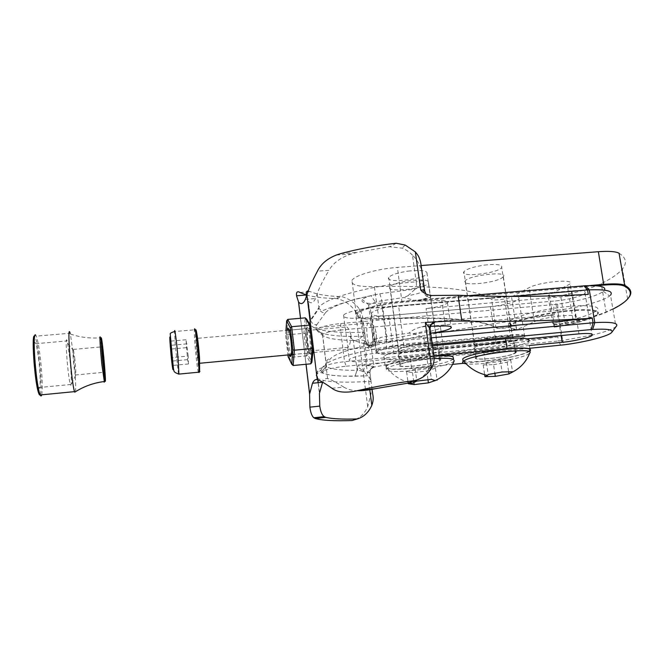 <?xml version="1.0" encoding="UTF-8"?>
<svg xmlns="http://www.w3.org/2000/svg" width="664" height="664" viewBox="0 0 664 664"><rect width="100%" height="100%" fill="white"/><g stroke="black" fill="none" stroke-linecap="round" stroke-linejoin="round"><path stroke-width="0.5" stroke-dasharray="3.32 2.49" d="M474.909 347.38C481.101 342.923 520.086 338.706 514.343 343.097C510.392 347.496 468.983 352.41 474.32 347.828L474.909 347.38M483.749 351.804L485.143 361.141C503.959 359.34 526.618 354.277 530.146 350.924L528.627 341.321C525.141 344.857 502.54 350.044 483.749 351.804L410.302 358.958C391.453 360.56 382.655 359.73 383.9 356.46C386.39 353.148 407.953 348.011 427.516 346.226L432.447 345.753M398.607 354.734C403.305 350.235 444.482 345.986 438.921 350.534C435.335 354.991 393.345 359.606 398.342 354.974L398.607 354.734M476.345 357.058C482.587 352.816 521.622 348.542 515.837 352.708C511.836 356.883 470.369 361.83 475.748 357.481L476.345 357.058M452.607 364.378L411.614 368.462C392.739 370.114 383.941 369.4 385.211 366.32C387.734 363.183 409.348 358.178 428.944 356.344L433.982 355.854M485.143 361.141L463.713 363.274M399.944 364.577C404.683 360.311 445.917 355.987 440.307 360.311C436.688 364.528 394.64 369.201 399.67 364.802L399.944 364.577M428.114 281.304C423.723 277.56 391.818 282.3 389.851 286.964C385.303 292.99 425.4 288.923 428.57 283.072L428.114 281.304M439.194 359.232C434.961 356.917 402.6 361.515 400.409 364.727C395.545 368.968 436.09 364.461 439.576 360.394L439.194 359.232M434.015 356.12C414.386 357.39 388.996 362.843 386.44 366.188C378.505 373.417 447.32 365.739 453.537 358.776L453.885 361.216C449.13 366.669 397.022 374.139 387.95 370.719C386.332 370.213 385.933 369.533 386.772 368.661L387.22 368.279C391.121 364.968 415.34 359.938 434.115 358.668M426.744 370.985L435.401 368.254L429.716 367.2L415.141 368.935L406.6 371.691L412.51 372.687L426.744 370.985L428.048 380.298M435.401 368.254L437.028 379.742M429.716 367.2L431.426 379.36M415.141 368.935L416.826 381.111M406.6 371.691L408.161 383.12M412.51 372.687L413.888 382.696M502.258 277.668L503.32 276.705C508.757 270.704 468.236 275.278 465.14 281.03C460.584 286.425 494.887 283.271 502.258 277.668M513.986 353.497L515.106 352.8C520.891 348.542 479.889 353.406 476.47 357.398C471.623 361.216 506.283 357.581 513.986 353.497M462.999 360.726C468.535 364.279 515.613 358.087 526.859 352.327L528.926 351.082L529.308 353.489L527.233 354.717C517.206 359.747 477.366 365.623 466.062 363.797M493.543 364.685L507.163 362.204L510.691 359.855L500.282 360.029L486.397 362.577L483.193 364.893L493.543 364.685L494.954 374.006M507.163 362.204L508.74 372.496M510.691 359.855L512.517 371.732M500.282 360.029L502.1 372.006M486.397 362.577L488.181 374.496M483.193 364.893L484.654 374.695M198.86 355.348C198.204 345.844 196.652 335.154 196.411 338.424C195.88 342.45 198.685 368.379 199.109 363.324L198.86 355.348M199.615 371.782C198.312 370.944 195.017 337.885 195.556 331.203L194.403 330.332C193.913 336.756 196.843 367.673 198.378 372.222M178.483 374.073L175.288 345.346L174.549 331.552L194.444 329.809L194.403 330.332M188.194 356.087L186.044 339.744L187.547 359.656L188.476 363.955L188.194 356.087L172.192 357.572M188.476 363.955L172.623 365.449M187.547 359.656L172.383 361.067M186.343 347.662L171.353 349.023M186.044 339.744L170.241 341.155M186.966 343.861L170.988 345.305M293.164 365.515L289.28 357.506L306.585 355.862L310.818 363.814M285.96 330.431L285.611 335.428L286.616 334.855L303.871 333.295L305.349 333.643L306.677 319.185L310.254 325.252M313.333 348.16L311.897 362.262L307.905 354.817L306.585 355.862L303.871 333.295L305.257 317.865M287.719 319.392L286.616 334.855L289.28 357.506L288.11 356.692M75.522 391.685C76.011 385.485 75.372 373.566 73.596 355.945L70.367 334.009C79.921 337.32 89.922 338.582 100.372 337.785L102.505 354.842L104.397 381.908M70.367 334.009L70.143 333.22L36.296 336.133L35.69 335.129L34.661 336.291C36.188 338.416 37.732 346.077 39.3 359.265C41.176 375.426 41.633 393.171 40.139 394.823M74.883 359.324L73.389 349.397C71.911 344.101 73.945 371.134 75.331 374.994L75.596 375.459C76.036 374.056 75.796 368.678 74.883 359.324M69.786 357.863L67.164 340.939C64.491 331.759 67.902 378.007 70.401 384.514L70.89 385.286C71.704 382.763 71.338 373.616 69.786 357.863M38.827 360.676C37.823 352.103 36.786 346.442 35.707 343.686C32.196 334.523 35.233 381.094 38.612 387.56C40.595 392.341 40.67 376.281 38.827 360.676M41.724 394.823C42.712 388.34 42.288 376.38 40.454 358.942C39.118 347.471 37.732 339.86 36.296 336.133M484.429 265.085C496.747 263.791 502.507 264.579 501.702 267.459C498.266 273.369 459.148 277.793 463.937 271.709C466.609 268.97 473.44 266.762 484.429 265.085M619.055 253.233C626.202 257.765 627.314 263.027 622.375 269.011C618.367 273.809 611.32 278.681 601.227 283.619C591.549 288.201 578.029 292.243 560.657 295.746C552.34 297.14 548.149 297.065 548.091 295.522L570.152 283.91C575.539 278.507 539.359 281.827 529.009 287.728L511.554 296.833C507.504 299.124 493.327 300.925 491.601 299.364C477.3 289.471 438.215 285.229 374.338 286.641C358.087 286.948 350.625 284.889 351.953 280.465C354.286 275.46 376.612 268.912 397.396 267.409L421.217 265.55M408.152 271.111C421.291 269.775 427.591 270.621 427.052 273.676C423.939 279.685 384.273 283.661 388.755 277.477C391.104 274.838 397.57 272.713 408.152 271.111M510.06 335.644C519.887 334.83 524.701 335.245 524.502 336.88C523.771 339.072 508.765 342.757 496.249 343.894L394.018 353.713C381.086 354.734 375.675 354.028 377.783 351.588C382.281 349.081 390.988 347.114 403.895 345.687L510.06 335.644L510.168 334.905L403.953 344.931C390.664 346.401 381.709 348.426 377.094 351.007L376.579 351.455C375.782 353.63 381.526 354.219 393.793 353.215L495.966 343.412C510.5 341.736 520.078 339.462 524.709 336.59L525.025 336.183C525.241 334.498 520.285 334.067 510.168 334.905L504.266 296.667L398.599 305.772C384.19 307.349 375.152 309.739 371.491 312.935C370.769 315.574 376.513 316.462 388.722 315.599L490.381 306.652C504.831 305.033 514.318 302.543 518.841 299.173C520.119 296.758 515.256 295.92 504.266 296.667M418.411 344.657C406.318 346.434 399.429 348.368 397.744 350.459C395.678 354.402 431.998 350.426 437.443 346.143C439.51 343.57 433.169 343.072 418.411 344.657M495.493 337.362C482.96 339.213 475.681 341.23 473.639 343.396C471.216 347.264 507.072 343.022 512.807 338.773C515.106 336.316 509.338 335.843 495.493 337.362M612.913 309.125L605.684 312.52C595.981 316.612 582.461 320.314 565.139 323.634C556.814 324.962 552.88 324.928 553.319 323.534L553.984 323.127C576.667 319.293 591.035 315.018 597.077 310.296C601.551 305.797 585.034 304.236 560.98 307.332C536.985 310.37 513.04 317.11 509.612 321.476C508.01 323.551 509.969 324.92 515.488 325.601C511.496 327.543 498.1 329.236 496.498 327.991C482.388 319.683 443.195 316.72 378.92 319.118C361.789 319.666 354.651 317.84 357.514 313.624C361.415 309.382 382.613 303.929 402.027 302.361L596.04 285.769M589.034 285.62L402.093 301.572C382.331 303.166 360.776 308.727 356.825 313.051L356.253 313.715C354.842 317.566 362.295 319.218 378.604 318.654C442.689 316.28 481.782 319.251 495.892 327.568C497.56 328.854 511.355 327.144 515.729 325.111L515.488 325.601M553.984 326.837C576.966 323.019 591.541 318.753 597.716 314.055C595.674 317.998 575.539 323.966 554.324 327.227L553.311 322.704L552.572 323.219C552.597 324.555 556.789 324.547 565.155 323.185C582.635 319.841 596.272 316.097 606.074 311.956C616.3 307.498 623.479 303.149 627.613 298.916L628.659 297.713M554.324 327.227L575.738 317.599C581.29 312.927 544.928 316.487 534.404 321.691L516.758 329.701C510.591 328.995 508.831 327.46 511.496 325.086C516.426 320.861 539.168 314.777 561.611 311.931C584.096 309.034 600.239 310.146 597.724 314.055L598.189 313.441C600.746 309.457 584.403 308.32 561.628 311.258C538.886 314.138 515.853 320.314 510.873 324.605L510.193 325.252C508.566 327.327 510.624 328.68 516.376 329.311L515.729 325.111M553.984 323.127L553.311 322.704M495.344 336.847C507.794 335.444 513.546 335.776 512.608 337.843L512.118 338.225C506.574 342.358 471.805 346.475 474.171 342.699L474.42 342.342C477.233 340.3 484.205 338.466 495.344 336.847M418.312 344.126C431.592 342.657 437.9 343.014 437.227 345.197L436.754 345.587C431.492 349.745 396.275 353.597 398.292 349.762L398.516 349.397C400.99 347.438 407.588 345.678 418.312 344.126M355.464 340.466L353.323 340.449L355.672 341.13L355.464 340.466L358.328 339.694C362.22 339.993 364.719 340.566 365.831 341.421L364.669 332.531L363.822 335.876L362.519 336.316L349.795 336.416C333.428 336.142 322.629 334.341 317.384 331.012L316.57 329.668C315.408 328.215 315.466 326.58 316.761 324.762C313.748 324.787 311.748 323.385 310.752 320.546L308.353 301.323C310.968 303.904 313.358 302.983 315.516 298.559L317.184 293.986C318.994 288.251 322.945 280.349 329.029 270.298L317.425 271.194M366.877 365.383L367.242 365.333C370.819 365.598 373.135 366.08 374.197 366.794L374.338 367.059C430.986 355.854 492.149 345.786 557.818 336.872L558.49 341.005L562.682 340.449L557.76 310.271L553.585 310.827L554.249 314.927C488.829 323.858 427.931 334.183 371.558 345.894L371.417 345.587C370.338 344.757 368.014 344.159 364.436 343.803L370.686 342.757L373.517 364.312L357.124 366.154L357.647 370.23L357.099 370.296L353.323 340.449L349.862 336.416M364.436 343.803L355.672 341.13M362.519 336.316L358.328 339.694M306.253 294.916C313.84 297.024 323.966 298.26 336.631 298.626L337.022 298.7C344.002 300.169 350.102 304.27 355.323 311.018L361.913 321.542L363.15 324.588L363.117 320.621L365.864 341.653L363.498 342.524L368.478 345.703L371.558 345.894M336.631 298.626L341.777 296.634C348.417 298.319 354.252 302.402 359.274 308.893C361.648 312.495 362.934 316.404 363.117 320.621M317.184 293.986L319.019 308.428C320.073 311.416 322.181 312.893 325.352 312.868C330.232 306.984 345.438 301.248 370.968 295.663L379.825 293.762L381.866 300.701L386.639 336.291L408.908 333.129L413.216 333.635L422.445 336.938C425.973 337.022 428.745 338.308 430.762 340.79L424.653 341.977C380.14 345.795 331.046 357.415 325.899 364.577L317.052 374.089C310.951 380.945 334.49 383.568 368.711 381.435L369.79 389.718M431.675 324.148L421.789 326.871C417.05 327.759 412.759 329.842 408.908 333.129M421.789 326.871L430.421 326.298M512.4 296.426L382.182 307.656C372.512 308.312 367.997 307.556 368.636 305.39L368.952 305.042C369.989 304.095 372.155 303.157 375.434 302.22L381.866 300.701L403.994 297.497L417.199 301.166L441.701 300.502C446.49 300.709 448.416 301.498 447.486 302.884C444.241 305.448 437.111 307.332 426.089 308.544L588.296 294.393M379.825 293.762L415.73 288.964C418.959 287.13 421.134 284.317 422.246 280.523L416.22 281.835L412.485 255.2C415.78 258.13 418.768 262.819 421.449 269.277L421.399 267.658M424.611 290.384L423.79 291.43C419.839 293.131 414.568 294.559 407.962 295.721L403.994 297.497M407.962 295.721L415.116 289.205M412.485 255.2C409.431 251.955 405.978 249.606 402.127 248.17L389.079 246.701L357.149 252.386L351.546 253.897C340.673 257.441 333.17 262.911 329.029 270.298M396.159 243.256C392.806 245.373 390.44 246.518 389.079 246.701M374.338 367.059C371.325 368.155 369.059 370.313 367.532 373.517L369.889 372.554L371.068 381.551L369.176 376.92L367.648 375.774C365.316 372.33 361.98 370.495 357.639 370.288L357.647 370.23M372.712 394.142L371.765 390.656L367.715 406.733C364.893 412.991 360.735 417.274 355.232 419.573M308.162 290.981L310.47 291.67C316.977 294.509 327.41 296.161 341.777 296.634M306.411 296.559L308.353 301.323M310.553 351.14C308.735 353.987 306.129 333.627 307.88 330.406C309.582 325.908 312.57 347.496 310.702 350.882L310.553 351.14M331.942 388.266L343.728 387.07C335.669 382.066 330.298 379.235 327.618 378.563C325.717 378.156 324.049 379.36 322.621 382.157M350.99 334.905C348.982 328.514 347.015 325.883 345.081 327.003L348.052 347.38C349.928 345.023 350.916 340.864 350.99 334.905M407.713 383.203C417.042 381.792 423.972 377.185 428.496 369.392C430.953 365.839 432.48 359.88 433.077 351.505L433.451 352.874M343.728 387.07C347.438 389.37 351.928 390.59 357.207 390.722M317.915 379.816L317.201 373.923C317.126 370.537 318.745 368.512 322.048 367.856C320.704 369.333 320.596 370.628 321.725 371.749L326.422 365.856C328.962 364.162 335.013 362.776 344.574 361.697L558.49 341.005L560.698 345.255M557.818 336.872L432.521 348.882C440.689 348.226 444.432 348.6 443.726 349.986C442.282 351.165 438.481 352.31 432.33 353.431L373.517 364.312M554.249 314.927L429.326 326.298C437.476 325.692 441.211 326.182 440.539 327.759C439.194 329.053 435.418 330.282 429.226 331.452L370.686 342.757M317.741 379.758L317.052 374.089C316.529 373.84 316.678 373.035 317.492 371.657L330.614 375.235L343.205 376.164L365.283 375.89L354.891 376.214C338.482 376.447 327.692 375.326 322.521 372.844L321.725 371.749C322.704 370.097 335.793 367.109 346.234 366.204L344.574 361.697L340.566 330.025L553.585 310.827L554.083 304.593L557.677 304.104C577.174 301.564 597.998 295.837 603.344 291.322L604.481 290.143M557.677 304.104L557.76 310.271C579.772 307.391 603.369 301.033 609.602 296.003L610.515 295.189L615.935 326.638C612.598 329.278 604.755 332.075 592.396 335.038M592.047 335.121L562.682 340.449L564.317 344.774M430.662 333.17L429.583 333.278L430.67 333.179M529.291 345.504L367.159 361.249C354.609 362.278 348.633 361.731 349.231 359.597C350.044 357.697 364.71 354.219 376.239 353.256L527.224 338.814M376.239 353.256L370.288 308.212C358.834 309.026 344.334 312.902 343.587 315.276C343.064 317.948 349.04 318.853 361.523 317.99L367.159 361.249M365.283 375.89L367.648 375.774M421.806 337.005L386.232 341.603L377.268 343.288C351.48 348.434 336.05 353.406 330.987 358.203L322.048 367.856M425.284 322.447L431.559 367.972M370.288 308.212L571.82 290.849C582.021 290.143 586.412 290.923 585.001 293.197C582.751 295.986 567.488 299.937 555.469 300.925L361.523 317.99M468.303 295.671L380.165 303.191C366.345 304.07 360.386 302.85 362.287 299.539C363.656 298.244 366.545 296.949 370.968 295.663L375.434 302.22M340.831 323.526L340.566 330.025C331.402 331.012 325.443 332.465 322.696 334.374L316.753 329.468C320.397 326.837 328.423 324.854 340.831 323.526L554.083 304.593M322.555 334.515L322.696 335.519L317.384 331.012M349.795 336.416L353.265 340.441C337.744 340.225 327.551 338.582 322.696 335.519L326.555 366.81C331.369 369.284 341.553 370.446 357.099 370.296L354.891 376.214M380.165 303.191L382.182 307.656L386.788 342.002L431.326 337.835M346.234 366.204L529.723 348.276M432.289 344.633L386.29 348.998C374.338 349.969 368.155 349.463 367.748 347.471C368.304 346.168 371.483 344.774 377.268 343.288L380.132 337.578L386.639 336.291L386.232 341.603M326.422 365.856L326.555 366.818L322.521 372.844M354.949 376.206L357.157 370.296L357.639 370.288L357.124 366.154M386.29 348.998L386.788 342.002C377.907 342.715 373.326 342.3 373.035 340.748L373.251 340.383C374.073 339.495 376.372 338.557 380.132 337.578M374.197 366.794L372.778 367.242C372.238 366.354 370.205 365.781 366.686 365.515C364.577 366.628 363.615 368.578 363.797 371.359L357.157 366.536M410.302 358.958L411.614 368.462M427.516 346.226L428.944 356.344M376.405 337.121C376.488 346.168 372.861 341.072 372.803 332.207C372.678 323.219 376.33 328.049 376.405 337.121M372.695 339.246C371.964 327.609 370.363 322.239 367.897 323.127C364.86 327.236 368.669 352.186 371.583 347.073C372.338 345.778 372.712 343.163 372.695 339.246M287.13 330.332C286.624 333.037 286.765 338.208 287.562 345.844L289.371 354.825C287.587 350.185 286.209 335.245 287.105 330.332M285.611 335.428L287.902 354.958M310.943 354.344C313.532 351.306 310.105 323.127 307.623 326.995C305.158 330.44 308.428 357.531 310.943 354.344M307.905 354.817L305.349 333.643M291.247 354.866L292.069 354.568L292.592 347.496C292.417 338.466 290.093 327.418 288.948 329.933M288.757 330.182L288.832 330.182C287.371 333.179 289.114 352.044 291.098 354.659M309.532 353.215C307.399 356.543 304.319 332.432 306.378 328.614C308.37 323.26 311.914 348.89 309.714 352.908L309.532 353.215M402.027 302.361L397.396 267.409M378.92 319.118L374.338 286.641M605.684 312.52L606.074 311.956L601.227 283.619M565.139 323.634L560.657 295.746M554.581 327.111L549.319 294.667M572.932 319.259L567.405 285.802M534.404 321.691L529.009 287.728M516.658 329.601L511.554 296.833M496.498 327.991L495.892 327.568L491.601 299.364M496.249 343.894L490.381 306.652M394.018 353.713L388.722 315.599M403.895 345.687L398.599 305.772M363.822 335.876L362.312 332.266C328.257 333.56 304.676 328.954 310.47 320.015L318.869 307.648C323.7 298.26 372.056 284.922 416.22 281.835C416.594 285.005 416.428 287.379 415.73 288.964M359.274 308.893L362.312 332.266L364.669 332.531M445.361 325.941L441.701 300.502M363.498 342.524L367.532 373.517M355.323 311.018L367.715 406.733M306.071 364.27L300.543 318.272M371.068 381.551L368.711 381.435L369.176 376.92M371.417 345.587C368.379 345.761 366.52 344.367 365.831 341.421L368.478 345.703M300.095 292.517L310.47 291.67M340.781 253.598L357.149 252.386M319.508 392.856L318.263 382.671M327.618 378.563L325.899 364.577C325.817 361.017 327.51 358.892 330.987 358.203M428.496 369.392L424.653 341.977C424.138 338.856 423.408 337.179 422.445 336.938M425.873 293.895L428.612 297.364C426.006 296.484 424.404 294.501 423.79 291.43L422.246 280.523M316.761 324.762L325.352 312.868M418.179 301.132L429.749 297.522L431.733 295.505M413.216 333.635C419.864 332.523 425.192 331.212 429.193 329.701L430.762 340.79M432.007 323.775C429.865 324.812 428.927 326.788 429.193 329.701L430.106 329.203L430.073 328.016M432.33 353.431L429.226 331.452M429.326 326.298L432.521 348.882M429.583 333.278L426.089 308.544M561.121 335.577L555.469 300.925M571.82 290.849L578.958 333.868M372.081 389.32L369.923 372.745C370.769 366.802 372.114 368.661 372.778 367.242C370.678 368.404 369.723 370.172 369.889 372.554L363.797 371.359M417.199 301.166L428.612 297.364L429.749 297.522M383.9 356.46L385.211 366.32M474.32 347.828L475.748 357.481M514.343 343.097L515.837 352.708M398.342 354.974L399.67 364.802M438.921 350.534L440.307 360.311M389.851 286.964L400.409 364.727M428.57 283.072L439.576 360.394M386.44 366.188L386.772 368.661M387.22 368.279C393.08 375.533 400.558 380.339 409.663 382.713M465.14 281.03L476.47 357.398M503.32 276.705L515.106 352.8M313.931 352.509L371.583 347.073C374.903 345.38 376.264 344.301 375.658 343.844L376.471 337.229C375.782 329.9 374.728 326.065 373.309 325.717C371.898 324.87 374.106 324.289 367.897 323.127L196.411 338.424M312.885 352.609L294.069 354.377M291.206 355.049L292.492 354.526L291.28 354.642M199.872 363.258L199.109 363.324M292.5 354.526L309.714 352.908L310.935 354.302C307.108 354.103 305.897 330.033 307.357 327.642L306.378 328.614L288.832 330.182M75.331 374.994L104.348 372.255M73.389 349.397L101.99 346.84M73.721 350.841L67.778 343.462M75.596 375.459L70.89 385.286M38.612 387.56L70.401 384.514M35.707 343.686L67.164 340.939M101.733 339.702L100.563 338.831M356.253 313.715L351.953 280.465M627.613 298.916L622.375 269.011M552.572 323.219L548.091 295.522M575.738 317.599L570.152 283.91M598.189 313.441L597.724 314.055L597.077 310.296M510.193 325.252L509.612 321.476M524.709 336.59L518.841 299.173M376.579 351.455L371.491 312.935M512.608 337.843L501.702 267.459M474.42 342.342L463.937 271.709M437.227 345.197L427.052 273.676M398.516 349.397L388.755 277.477M511.496 325.086L510.873 324.605M357.514 313.624L356.825 313.051M553.319 323.534L552.722 323.077M524.502 336.88L525.025 336.183M377.783 351.588L377.094 351.007M398.292 349.762L397.744 350.459M436.754 345.587L437.443 346.143M474.171 342.699L473.639 343.396M512.118 338.225L512.807 338.773M376.256 294.459L354.842 299.281L337.818 304.676L323.368 310.378C321.484 310.403 320.031 309.756 319.019 308.428L310.752 320.546L308.171 301.124M337.022 298.7L338.167 298.053M405.148 245.041L402.118 248.17M300.485 318.28L306.013 364.279M305.357 299.406L315.516 298.559M336.374 255.026L351.546 253.897M345.048 327.07L307.88 330.406M348.052 347.38L310.702 350.882M318.097 382.688L319.409 393.445M343.587 315.276L345.081 327.003M347.72 347.745L349.231 359.597M440.539 327.759L443.726 349.986M603.352 291.322L609.602 296.003M447.486 302.884L450.947 326.754M322.073 371.317L326.215 366.179M322.472 334.623L326.339 365.955M585.001 293.197L591.865 334.017M368.952 305.042L362.287 299.539M322.696 334.374L316.753 329.468M368.636 305.39L373.251 340.383M373.035 340.748L367.748 347.471"/><path stroke-width="1" d="M432.447 345.753L505.57 338.798C523.149 337.387 530.835 338.233 528.627 341.321M433.982 355.854L507.105 348.741C524.701 347.28 532.379 348.002 530.146 350.924M463.713 363.274L452.607 364.378M453.537 358.776L453.014 356.809C450.184 355.705 443.851 355.481 434.015 356.12M434.115 358.668C444.091 357.987 450.507 358.195 453.371 359.282L454.209 360.851C450.574 369.831 444.241 376.422 435.211 380.605L431.426 379.36L416.826 381.111L412.228 383.261L408.244 383.734L414.145 384.58L428.404 382.862L435.211 380.605M437.028 379.742L437.103 380.264M408.161 383.12L408.244 383.734M413.888 382.696L414.145 384.58M428.048 380.298L428.404 382.862M528.926 351.082C539.201 343.728 468.327 352.127 462.742 358.958L462.999 360.726M466.062 363.797C462.891 363.357 461.895 362.552 463.099 361.382L464.509 360.444C475.499 353.746 536.57 346.94 529.664 353.123C526.336 361.623 520.51 367.997 512.176 372.247L512.517 371.732L502.1 372.006L488.181 374.496L487.6 375.384L484.944 376.654L495.311 376.355L508.964 373.923L512.176 372.247M508.74 372.496L508.964 373.923M484.654 374.695L484.944 376.654M494.954 374.006L495.311 376.355M195.556 331.203C195.805 324.414 198.453 342.01 199.557 358.178L199.615 371.782M198.378 372.222L199.017 372.164L198.577 358.643C197.457 342.358 194.818 324.19 194.444 329.809M172.192 357.572L170.241 341.155L171.86 361.116L172.623 365.449L172.192 357.572M172.383 361.067L171.86 361.116M171.353 349.023L170.681 349.081M285.96 330.431L286.632 320.928L290.268 327.8L286.624 320.903L287.719 319.392L291.62 326.705L294.409 350.202L293.164 365.515L310.818 363.814L312.362 348.525L309.515 325.119L310.694 325.999L313.358 347.911L312.362 348.525L294.409 350.202L292.865 349.82L290.268 327.817L291.62 326.705L309.515 325.119L305.257 317.865L306.677 319.176L310.254 325.252M287.719 319.392L305.257 317.865M313.333 348.16L311.897 362.262L310.818 363.814M293.164 365.515L291.728 364.229L292.865 349.82M104.397 381.908L101.874 364.627C100.214 348.351 99.351 332.598 100.372 337.785M70.143 333.22C66.682 320.704 71.314 382.945 74.542 391.627L74.75 392.175L75.522 391.685M103.011 364.287L105.178 381.003C106.348 384.954 103.285 348.368 101.733 339.702C100.53 332.207 101.301 347.529 103.011 364.287M103.46 356.726L102.231 346.824C101.194 341.52 103.435 368.379 104.348 372.255L103.46 356.726M40.139 394.823C39.657 395.437 39.06 394.557 38.346 392.183C34.387 380.015 31.249 331.552 34.661 336.291M35.69 335.129C32.171 330.166 35.449 380.455 39.525 393.046L40.205 394.972C40.844 396.358 41.351 396.308 41.724 394.823M421.217 265.55L598.364 251.706C608.905 250.959 615.802 251.465 619.055 253.233L624.666 285.296C621.446 283.818 614.549 283.503 603.966 284.341L589.034 285.62M596.04 285.769L603.808 285.105C614.208 284.275 620.998 284.582 624.16 286.026C630.078 289.139 631.73 292.799 629.123 297.007C626.658 300.875 621.255 304.917 612.913 309.125M628.659 297.713L629.613 296.351C632.244 292.118 630.592 288.433 624.666 285.296L624.16 286.026M430.421 326.298L445.361 325.941C450.076 326.024 451.993 326.688 451.122 327.95C448.217 330.099 441.402 331.842 430.662 333.17M610.515 295.189C613.71 291.039 606.63 289.263 589.283 289.861L587.549 289.944L588.296 294.393C543.052 296.758 499.643 297.04 458.069 295.256L431.733 295.505C427.616 295.173 423.939 293.355 420.727 290.06L415.349 251.905L405.148 245.041L396.159 243.256C376.828 245.423 358.369 248.867 340.781 253.598L336.366 255.034C327.186 258.661 320.878 264.048 317.425 271.194C312.113 281.212 308.611 289.089 306.917 294.833L305.357 299.406C303.34 303.83 301.091 304.734 298.601 302.137L296.526 295.795C296.136 291.969 297.331 290.882 300.095 292.517L306.253 294.916M415.349 251.905L417.324 254.412C419.507 257.341 420.86 261.757 421.399 267.658L424.611 290.384M355.232 419.573L352.061 420.519C334.581 421.142 322.331 420.478 315.292 418.519L313.84 417.747C311.931 416.179 310.611 412.643 309.88 407.156L309.59 394.067L312.478 383.261C313.823 380.397 315.408 379.177 317.234 379.601C319.674 380.223 324.58 383.111 331.942 388.266C337.461 392.532 346.259 393.262 358.336 390.465C376.422 386.348 395.329 383.037 415.066 380.522C422.346 378.438 427.84 374.255 431.559 367.972L432.928 365.026C434.281 361.689 434.455 357.63 433.451 352.874L430.131 328.879L425.284 322.447L449.594 321.069L461.853 321.052L458.069 295.256M425.284 322.447L431.559 367.972M372.081 389.32L372.712 394.142C373.566 397.844 373.268 401.587 371.823 405.38C368.545 412.527 363.723 417.042 357.365 418.918L352.061 420.519M296.526 295.795L306.262 294.999C306.038 292.226 306.668 290.89 308.162 290.981M306.262 294.999L306.411 296.559M322.621 382.157L319.409 393.445L319.774 406.119L309.88 407.156M315.292 418.519L325.858 417.382L324.19 416.635C322.04 415.116 320.563 411.614 319.774 406.119M325.858 417.382C332.324 418.893 342.823 419.407 357.365 418.918M357.207 390.722C362.378 390.83 368.321 390.175 375.011 388.747L407.713 383.203L415.066 380.522M529.723 348.276L564.317 344.774C586.578 341.894 610.199 335.718 612 332.033L616.333 326.248M431.326 337.835L594.811 322.613C610.573 321.774 617.86 322.837 616.682 325.783M604.481 290.143C606.232 286.715 599.833 285.246 585.291 285.744L589.283 289.861L594.811 322.613L592.653 329.452L591.284 329.543L593.076 322.721L592.321 318.23C546.962 321.027 503.478 321.974 461.853 321.052M430.67 333.179L592.321 318.23M592.653 329.452C606.506 328.672 612.955 329.535 612 332.033M585.291 285.744L468.303 295.671M583.93 285.81L587.549 289.944L512.4 296.426M527.224 338.814L578.958 333.868C589.018 333.029 593.4 333.527 592.097 335.37C590.595 337.412 573.663 341.329 562.217 342.309L529.291 345.504M591.284 329.543L432.289 344.633M431.675 324.148L433.443 323.501L435.468 321.691L433.434 322.389C430.986 323.899 429.882 326.057 430.131 328.879M505.57 338.798L507.105 348.741M199.017 372.164L178.915 374.098C175.545 372.977 173.902 371.865 173.976 370.769C173.636 371.798 172.681 361.224 171.511 348.21L170.225 333.926C169.984 333.278 171.42 332.49 174.549 331.552C174.615 325.933 176.939 344.209 178.201 360.544L178.915 374.098L178.483 374.073M170.407 347.546C171.993 367.151 174.117 379.559 172.474 359.191C170.806 338.557 168.764 327.452 170.407 347.546M287.105 330.332C288.707 319.434 293.488 352.8 290.791 356.253L289.363 354.825C290.052 356.443 290.517 356.875 290.782 356.12L291.206 355.049M287.902 354.958L288.11 356.692L291.728 364.187M603.808 285.105L598.364 251.706M317.234 379.601L313.391 348.027M313.383 347.953L310.694 325.916M310.677 325.767L306.917 294.833M309.623 393.868L306.071 364.27M300.543 318.272L298.601 302.137M369.79 389.718L371.823 405.38M318.263 382.671L317.915 379.816M375.011 388.747L358.336 390.465M420.727 290.06C423.649 289.894 424.968 290.151 424.678 290.849L425.873 293.895M562.217 342.309L561.121 335.577M433.443 323.501L432.007 323.775M409.663 382.713L412.228 383.261M462.742 358.958L463.099 361.382M463.572 361C469.863 368.57 477.873 373.359 487.6 375.384M313.931 352.509L312.885 352.609M294.069 354.377L292.5 354.526M291.28 354.642L199.872 363.258M199.905 371.433L198.959 372.554M287.13 330.332L287.296 329.659L288.757 330.182M313.358 347.911L310.694 325.999M290.268 327.808L292.874 349.828L291.728 364.229M104.007 381.568C93.499 382.887 83.747 386.431 74.75 392.175M40.205 394.972L74.542 391.627M105.178 381.003L104.173 382.173M38.346 392.183L39.525 393.046M629.123 297.007L629.613 296.351M298.543 302.07L300.485 318.28M306.013 364.279L309.59 394.067M322.579 382.24L312.478 383.261M324.19 416.635L313.84 417.747M317.741 379.758L318.097 382.688M450.947 326.754L451.122 327.95M591.865 334.017L592.089 335.37M433.434 322.389L435.028 321.716M430.073 328.016C431.476 322.613 432.438 323.974 433.451 322.38"/></g></svg>
